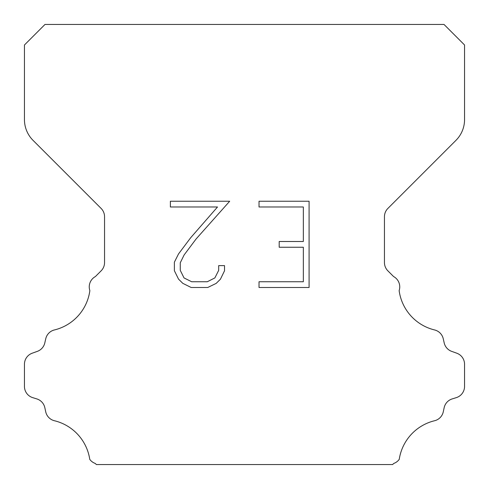 <?xml version="1.0" encoding="UTF-8"?>
<svg xmlns="http://www.w3.org/2000/svg" width="489" height="489" viewBox="0 0 489 489"><rect width="100%" height="100%" fill="white"/><g stroke="black" fill="none" stroke-linecap="round" stroke-linejoin="round"><path stroke-width="0.73" d="M303.339 281.75L303.339 247.245L279.195 247.245L279.195 241.493L303.339 241.493L303.339 206.988L259.029 206.988L259.029 201.236L309.091 201.236L309.091 287.495L259.029 287.495L259.029 281.75L303.339 281.75M224.524 265.625L224.524 270.796L220.423 279.219L216.156 283.406L207.733 287.495L191.168 287.495L182.8 283.339L178.534 279.127L174.377 270.71L174.377 262.171L178.534 253.919L190.716 237.691L217.507 206.988L170.386 206.988L170.386 201.236L229.689 201.236L196.107 238.962L184.145 254.91L180.27 262.776L180.27 270.35L184.035 277.935L191.67 281.75L207.287 281.75L214.867 277.923L218.687 270.35L218.687 265.625L224.524 265.625M44.988 24.45L444.012 24.45L464.55 44.988L464.55 119.609A29.34 29.34 0 0 1 455.956 140.355L387.887 208.424A11.736 11.736 0 0 0 384.452 216.725L384.452 262.556A11.736 11.736 0 0 0 387.887 270.851L393.596 276.554A11.736 11.736 0 0 1 399.14 290.613A46.944 46.944 0 0 0 434.58 329.947A11.736 11.736 0 0 1 443.254 338.761L444.195 342.911A11.736 11.736 0 0 0 451.659 351.359L456.793 353.211A11.736 11.736 0 0 1 464.55 364.25L464.55 386.432A11.736 11.736 0 0 1 456.298 397.636L452.16 398.926A11.736 11.736 0 0 0 444.171 407.667L443.279 411.799A11.736 11.736 0 0 1 434.574 420.736A46.944 46.944 0 0 0 399.238 459.367A11.736 11.736 0 0 1 393.724 463.462L392.636 464.55L96.364 464.55L95.276 463.462A11.736 11.736 0 0 1 89.762 459.367A46.944 46.944 0 0 0 54.426 420.736A11.736 11.736 0 0 1 45.721 411.799L44.829 407.667A11.736 11.736 0 0 0 36.84 398.926L32.702 397.636A11.736 11.736 0 0 1 24.45 386.432L24.45 364.25A11.736 11.736 0 0 1 32.207 353.211L37.341 351.359A11.736 11.736 0 0 0 44.805 342.911L45.746 338.761A11.736 11.736 0 0 1 54.42 329.947A46.944 46.944 0 0 0 89.86 290.613A11.736 11.736 0 0 1 95.404 276.554L101.113 270.851A11.736 11.736 0 0 0 104.548 262.556L104.548 216.725A11.736 11.736 0 0 0 101.113 208.424L33.044 140.355A29.34 29.34 0 0 1 24.45 119.609L24.45 44.988L44.988 24.45"/></g></svg>
